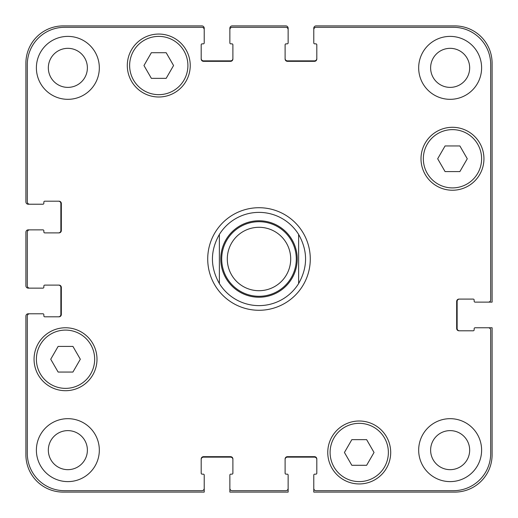 <?xml version="1.0" encoding="UTF-8"?>
<svg xmlns="http://www.w3.org/2000/svg" width="518" height="518" viewBox="0 0 518 518"><rect width="100%" height="100%" fill="white"/><g stroke="black" fill="none" stroke-linecap="round" stroke-linejoin="round"><path stroke-width="0.78" d="M219.373 283.56A46.62 46.62 0 0 0 259 305.62A46.62 46.62 0 0 1 219.373 283.56C210.127 267.184 210.127 250.816 219.373 234.44L219.373 283.56L219.373 234.44A46.62 46.62 0 0 1 298.627 234.44L298.627 283.56L298.627 234.44C307.873 250.816 307.873 267.184 298.627 283.56A46.62 46.62 0 0 1 259 305.62A46.62 46.62 0 0 0 298.627 283.56M298.627 234.44A46.62 46.62 0 0 0 219.373 234.44M259 310.282A51.282 51.282 0 0 1 214.588 233.359A51.282 51.282 0 0 1 303.412 233.359A51.282 51.282 0 0 1 259 310.282M259 296.296A37.296 37.296 0 0 0 291.297 240.352A37.296 37.296 0 0 0 226.703 240.352A37.296 37.296 0 0 0 259 296.296M259 290.702A31.702 31.702 0 0 0 286.454 243.149A31.702 31.702 0 0 0 231.546 243.149A31.702 31.702 0 0 0 259 290.702M366.634 439.652L374.035 452.473L366.634 465.293L351.832 465.293L344.431 452.473L351.832 439.652L366.634 439.652M72.928 346.412L80.329 359.233L72.928 372.053L58.126 372.053L50.725 359.233L58.126 346.412L72.928 346.412M166.168 52.706L173.569 65.527L166.168 78.347L151.366 78.347L143.965 65.527L151.366 52.706L166.168 52.706M459.874 145.946L467.275 158.767L459.874 171.587L445.072 171.587L437.671 158.767L445.072 145.946L459.874 145.946M94.664 359.233A29.137 29.137 0 0 0 50.958 334A29.137 29.137 0 0 0 50.958 384.466A29.137 29.137 0 0 0 94.664 359.233M96.996 359.233A31.468 31.468 0 0 1 49.793 386.486A31.468 31.468 0 0 1 49.793 331.98A31.468 31.468 0 0 1 96.996 359.233M388.37 452.473A29.137 29.137 0 0 0 344.664 427.24A29.137 29.137 0 0 0 344.664 477.706A29.137 29.137 0 0 0 388.37 452.473M390.701 452.473A31.468 31.468 0 0 1 343.499 479.726A31.468 31.468 0 0 1 343.499 425.22A31.468 31.468 0 0 1 390.701 452.473M481.61 158.767A29.137 29.137 0 0 0 437.904 133.534A29.137 29.137 0 0 0 437.904 184A29.137 29.137 0 0 0 481.61 158.767M483.941 158.767A31.468 31.468 0 0 1 436.739 186.02A31.468 31.468 0 0 1 436.739 131.514A31.468 31.468 0 0 1 483.941 158.767M187.904 65.527A29.137 29.137 0 0 0 144.198 40.294A29.137 29.137 0 0 0 144.198 90.76A29.137 29.137 0 0 0 187.904 65.527M190.236 65.527A31.468 31.468 0 0 1 143.033 92.78A31.468 31.468 0 0 1 143.033 38.274A31.468 31.468 0 0 1 190.236 65.527M490.701 64.595A37.296 37.296 0 0 0 453.405 27.299L316.109 27.299A2.331 2.331 0 0 0 313.779 29.63L313.779 42.916A0.932 0.932 0 0 0 314.711 43.849L315.876 43.849A0.932 0.932 0 0 1 316.809 44.781L316.809 59A2.331 2.331 0 0 1 314.478 61.331L287.438 61.331A2.331 2.331 0 0 1 285.107 59L285.107 44.781A0.932 0.932 0 0 1 286.04 43.849L287.205 43.849A0.932 0.932 0 0 0 288.137 42.916L288.137 29.63A2.331 2.331 0 0 0 285.806 27.299L232.194 27.299A2.331 2.331 0 0 0 229.862 29.63L229.862 42.916A0.932 0.932 0 0 0 230.795 43.849L231.96 43.849A0.932 0.932 0 0 1 232.893 44.781L232.893 59A2.331 2.331 0 0 1 230.562 61.331L203.522 61.331A2.331 2.331 0 0 1 201.191 59L201.191 44.781A0.932 0.932 0 0 1 202.124 43.849L203.289 43.849A0.932 0.932 0 0 0 204.221 42.916L204.221 29.63A2.331 2.331 0 0 0 201.891 27.299L64.595 27.299A37.296 37.296 0 0 0 27.299 64.595L27.299 201.891A2.331 2.331 0 0 0 29.63 204.221L42.916 204.221A0.932 0.932 0 0 0 43.849 203.289L43.849 202.124A0.932 0.932 0 0 1 44.781 201.191L59 201.191A2.331 2.331 0 0 1 61.331 203.522L61.331 230.562A2.331 2.331 0 0 1 59 232.893L44.781 232.893A0.932 0.932 0 0 1 43.849 231.96L43.849 230.795A0.932 0.932 0 0 0 42.916 229.862L29.63 229.862A2.331 2.331 0 0 0 27.299 232.194L27.299 285.806A2.331 2.331 0 0 0 29.63 288.137L42.916 288.137A0.932 0.932 0 0 0 43.849 287.205L43.849 286.04A0.932 0.932 0 0 1 44.781 285.107L59 285.107A2.331 2.331 0 0 1 61.331 287.438L61.331 314.478A2.331 2.331 0 0 1 59 316.809L44.781 316.809A0.932 0.932 0 0 1 43.849 315.876L43.849 314.711A0.932 0.932 0 0 0 42.916 313.779L29.63 313.779A2.331 2.331 0 0 0 27.299 316.109L27.299 453.405A37.296 37.296 0 0 0 64.595 490.701L201.891 490.701A2.331 2.331 0 0 0 204.221 488.37L204.221 475.084A0.932 0.932 0 0 0 203.289 474.151L202.124 474.151A0.932 0.932 0 0 1 201.191 473.219L201.191 459A2.331 2.331 0 0 1 203.522 456.669L230.562 456.669A2.331 2.331 0 0 1 232.893 459L232.893 473.219A0.932 0.932 0 0 1 231.96 474.151L230.795 474.151A0.932 0.932 0 0 0 229.862 475.084L229.862 488.37A2.331 2.331 0 0 0 232.194 490.701L285.806 490.701A2.331 2.331 0 0 0 288.137 488.37L288.137 475.084A0.932 0.932 0 0 0 287.205 474.151L286.04 474.151A0.932 0.932 0 0 1 285.107 473.219L285.107 459A2.331 2.331 0 0 1 287.438 456.669L314.478 456.669A2.331 2.331 0 0 1 316.809 459L316.809 473.219A0.932 0.932 0 0 1 315.876 474.151L314.711 474.151A0.932 0.932 0 0 0 313.779 475.084L313.779 488.37A2.331 2.331 0 0 0 316.109 490.701L453.405 490.701A37.296 37.296 0 0 0 490.701 453.405L490.701 330.096A2.331 2.331 0 0 0 488.37 327.764L475.084 327.764A0.932 0.932 0 0 0 474.151 328.697L474.151 329.862A0.932 0.932 0 0 1 473.219 330.795L459 330.795A2.331 2.331 0 0 1 456.669 328.464L456.669 301.424A2.331 2.331 0 0 1 459 299.093L473.219 299.093A0.932 0.932 0 0 1 474.151 300.026L474.151 301.191A0.932 0.932 0 0 0 475.084 302.123L488.37 302.123A2.331 2.331 0 0 0 490.701 299.792L490.701 64.595M99.326 450.142A31.468 31.468 0 0 1 52.124 477.395A31.468 31.468 0 0 1 52.124 422.889A31.468 31.468 0 0 1 99.326 450.142M99.326 67.858A31.468 31.468 0 0 1 52.124 95.111A31.468 31.468 0 0 1 52.124 40.605A31.468 31.468 0 0 1 99.326 67.858M481.61 450.142A31.468 31.468 0 0 1 434.408 477.395A31.468 31.468 0 0 1 434.408 422.889A31.468 31.468 0 0 1 481.61 450.142M481.61 67.858A31.468 31.468 0 0 1 434.408 95.111A31.468 31.468 0 0 1 434.408 40.605A31.468 31.468 0 0 1 481.61 67.858M48.336 450.142A19.522 19.522 0 0 0 77.622 467.048A19.522 19.522 0 0 0 77.622 433.236A19.522 19.522 0 0 0 48.336 450.142M48.336 67.858A19.522 19.522 0 0 0 77.622 84.764A19.522 19.522 0 0 0 77.622 50.952A19.522 19.522 0 0 0 48.336 67.858M430.62 450.142A19.522 19.522 0 0 0 459.906 467.048A19.522 19.522 0 0 0 459.906 433.236A19.522 19.522 0 0 0 430.62 450.142M430.62 67.858A19.522 19.522 0 0 0 459.906 84.764A19.522 19.522 0 0 0 459.906 50.952A19.522 19.522 0 0 0 430.62 67.858M58.534 232.893A2.331 2.331 0 0 0 60.865 230.562L60.865 203.522A2.331 2.331 0 0 0 58.534 201.191M29.63 204.221L28.231 204.221A2.331 2.331 0 0 1 25.9 201.891L25.9 63.196A37.296 37.296 0 0 1 63.196 25.9L201.891 25.9A2.331 2.331 0 0 1 204.221 28.231L204.221 29.63M201.191 58.534A2.331 2.331 0 0 0 203.522 60.865L230.562 60.865A2.331 2.331 0 0 0 232.893 58.534M229.862 29.63L229.862 28.231A2.331 2.331 0 0 1 232.194 25.9L285.806 25.9A2.331 2.331 0 0 1 288.137 28.231L288.137 29.63M285.107 58.534A2.331 2.331 0 0 0 287.438 60.865L314.478 60.865A2.331 2.331 0 0 0 316.809 58.534M313.779 29.63L313.779 28.231A2.331 2.331 0 0 1 316.109 25.9L454.804 25.9A37.296 37.296 0 0 1 492.1 63.196L492.1 302.123L488.37 302.123M459.466 299.093A2.331 2.331 0 0 0 457.135 301.424L457.135 328.464A2.331 2.331 0 0 0 459.466 330.795M488.37 327.764L492.1 327.764L492.1 454.804A37.296 37.296 0 0 1 454.804 492.1L313.779 492.1L313.779 488.37M316.809 459.466A2.331 2.331 0 0 0 314.478 457.135L287.438 457.135A2.331 2.331 0 0 0 285.107 459.466M288.137 488.37L288.137 492.1L229.862 492.1L229.862 488.37M232.893 459.466A2.331 2.331 0 0 0 230.562 457.135L203.522 457.135A2.331 2.331 0 0 0 201.191 459.466M204.221 488.37L204.221 492.1L63.196 492.1A37.296 37.296 0 0 1 25.9 454.804L25.9 316.109A2.331 2.331 0 0 1 28.231 313.779L29.63 313.779M58.534 316.809A2.331 2.331 0 0 0 60.865 314.478L60.865 287.438A2.331 2.331 0 0 0 58.534 285.107M29.63 288.137L28.231 288.137A2.331 2.331 0 0 1 25.9 285.806L25.9 232.194A2.331 2.331 0 0 1 28.231 229.862L29.63 229.862M259 297.228A38.228 38.228 0 0 0 292.107 239.886A38.228 38.228 0 0 0 225.893 239.886A38.228 38.228 0 0 0 259 297.228"/></g></svg>
